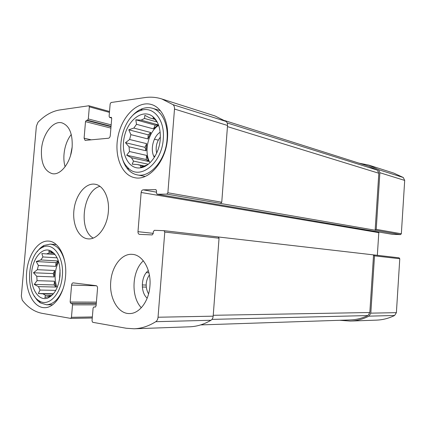 <?xml version="1.0" encoding="UTF-8"?>
<svg xmlns="http://www.w3.org/2000/svg" width="426" height="426" viewBox="0 0 426 426"><rect width="100%" height="100%" fill="white"/><g stroke="black" fill="none" stroke-linecap="round" stroke-linejoin="round"><path stroke-width="0.64" d="M54.059 253.332L53.463 253.289M54.603 253.939L48.873 251.005L49.214 252.959L46.556 253.917L55.05 254.487M58.65 261.718C54.512 270.233 53.99 278.913 57.073 287.758M51.493 295.49L45.523 295.42L44.821 297.63L52.089 295.234M51.211 296.022L50.55 296.011M53.239 294.02L43.079 293.871L45.523 295.42M55.774 290.362L40.023 290.058L38.462 286.639L34.234 284.408L37.057 280.665L54.432 281.208L55.87 287.049L38.462 286.639M54.129 276.927L53.309 273.583L54.688 270.489L54.129 276.927L36.769 276.282L37.057 280.665M54.688 270.489L37.35 269.695L38.388 265.467L36.242 261.532L40.8 259.945L58.117 260.962L55.715 266.356L38.388 265.467M57.127 257.842L42.909 256.953L40.8 259.945M54.017 253.284L53.404 253.246M53.085 253.22L49.214 252.959M60.002 275.878C60.513 262.959 57.297 254.562 50.353 250.674C41.849 246.931 32.36 258.88 31.535 273.662C30.475 288.439 38.457 301.251 47.44 298.168C54.32 295.186 58.511 287.752 60.002 275.878M42.909 256.953L41.839 253.566L46.556 253.917M36.769 276.282L33.484 272.762L37.35 269.695M43.079 293.871L38.345 293.509L40.023 290.058M155.666 119.573L149.659 117.864L152.929 118.779L153.509 117.736L157.226 122.06M155.655 119.557L152.929 118.779M158.653 125.329C148.173 131.842 143.535 152.151 150.016 162.721M146.427 165.549L145.82 165.421L147.487 164.835M144.675 166.513L143.53 166.273M143.514 166.273L137.529 164.553L132.182 164.196L133.508 161.092L148.269 164.25M145.314 166.188L137.529 164.553M148.525 161.443L146.24 159.521L146.576 155.394L148.525 161.443L131.432 157.716L133.508 161.092M146.576 155.394L129.493 151.523L129.03 146.81L125.473 142.689L129.632 139.499L146.672 143.663L146.097 150.793L129.03 146.81M147.902 138.945L148.232 134.829L150.857 132.534L147.902 138.945L130.878 134.653L129.632 139.499M150.857 132.534L133.855 128.066L136.506 124.307L135.809 119.791L141.139 120.132L158.099 124.845L153.493 128.886L136.506 124.307M157.21 122.028L144.542 118.46L141.139 120.132M160.256 139.265C160.804 128.758 158.238 121.128 152.556 116.383C142.667 108.721 127.981 119.834 124.36 136.682C120.388 153.44 128.7 169.958 140.734 167.785C150.08 166.507 159.319 153.291 160.256 139.265M144.542 118.46L144.835 115.313L149.659 117.864M130.878 134.653L128.78 129.802L133.855 128.066M131.432 157.716L126.692 155.213L129.493 151.523M145.82 165.421L140.628 167.21L140.713 165.687M164.037 230.679L218.256 236.941L219.044 238.219L213.176 316.172C212.979 318.068 212.249 319.431 210.982 320.261C204.011 324.362 196.913 326.54 189.682 326.801L134.073 328.787L126.187 328.238L92.703 322.306L92.021 320.911L93.097 308.051L93.912 306.917L95.333 307.103M95.174 307.103L96.074 305.969L97.538 288.375C97.57 286.842 97.107 285.942 96.164 285.676L73.176 282.869C72.314 282.97 71.781 283.716 71.584 285.111L70.146 302.023L70.775 303.344L71.877 303.514L72.516 304.846L71.456 317.306L70.7 318.398L42.083 313.334C34.49 311.864 27.882 307.476 22.248 300.17L21.332 296.086L36.37 126.218L37.983 122.262C44.799 115.292 52.063 111.191 59.778 109.956L88.88 105.765L89.338 106.83L88.31 118.955L87.463 120.233L86.345 120.372L85.504 121.644L84.098 138.178L85.094 140.388L108.47 138.237C109.45 137.997 110.046 137.129 110.27 135.628L111.703 118.444L111.197 117.331L109.615 117.454L109.115 116.341L110.158 103.843L111.058 102.506L144.909 97.591C150.634 96.761 156.251 97.208 161.768 98.944L172.961 104.652C174.096 105.557 174.612 107.017 174.5 109.035L167.881 192.765L166.827 194.128L157.13 194.229L156.427 192.919L156.587 190.923L155.895 189.618L143.136 189.842C142.05 190.017 141.389 190.896 141.155 192.477L137.981 231.675C137.955 233.214 138.45 234.114 139.467 234.364L152.157 234.918L153.179 233.624L153.339 231.616L154.366 230.312L163.989 230.674L164.777 232.064L158.041 317.232C157.828 319.303 157.072 320.794 155.772 321.694C148.637 326.162 141.4 328.526 134.073 328.787M161.768 98.944L214.928 115.936L225.982 121.421C227.106 122.278 227.622 123.631 227.532 125.478L221.754 202.228L220.498 203.463L400.499 234.604L392.298 234.311M218.416 236.978L373.554 254.892L369.827 312.519L367.915 315.56C362.159 318.275 356.248 319.734 350.177 319.942L200.641 324.91M339.692 320.288L350.263 321.066C356.69 320.831 362.931 319.191 368.969 316.151L370.817 313.147L374.513 255.861L373.554 254.892M373.842 254.913L399.082 257.826L399.774 258.726L396.393 312.652L394.614 315.485C388.789 318.35 382.761 319.899 376.536 320.128L350.263 321.066M359.07 163.174L368.596 165.059L378.442 169.644L379.88 172.727L404.695 180.422L401.345 233.767L400.499 234.604M368.596 165.059L393.762 173.1L403.294 177.504L404.695 180.422M375.349 230.248L376.222 229.358L379.88 172.727M141.155 192.477L378.799 232.639L378.938 232.042M378.799 232.639L377.34 255.312M110.749 281.65C111.814 266.33 121.751 253.321 132.225 254.354C142.694 254.716 151.443 269.828 149.915 286.107C148.898 301.203 139.361 313.754 129.584 313.557C118.156 314.021 109.125 298.046 110.749 281.65M41.482 149.478C42.563 134.243 52.957 120.302 61.924 122.858C69.278 125.558 72.692 133.556 72.159 146.837C71.078 162.157 60.817 175.64 52.286 173.67C44.464 171.135 40.859 163.067 41.482 149.478M167.466 138.642C168.93 122.028 161.837 107.421 151.518 104.54C138.173 100.408 122.603 115.435 118.279 135.18C113.726 154.872 121.197 175.177 134.738 177.695C148.807 181.156 166.06 161.406 167.466 138.642M65.529 276.506C67.313 258.252 58.953 241.489 48.639 241.089C37.845 240.136 27.599 255.616 26.545 273.46C25.304 291.299 33.579 307.774 44.533 307.684C54.326 308.035 64.246 293.711 65.529 276.506M108.348 211.658C109.647 197.818 103.411 185.358 95.062 184.234C85.685 182.589 75.887 194.602 74.049 209.267C72.058 223.911 78.443 238.033 87.932 238.853C97.187 240.115 107.288 227.021 108.348 211.658M224.726 120.579L368.383 166.129L377.329 170.134L378.826 173.254L375.146 230.237M99.956 186.343C83.118 190.475 77.985 229.758 93.198 238.07M60.082 269.93L59.496 279.674M62.308 276.139C64.299 256.894 52.861 241.324 42.35 247.463C27.269 254.034 24.756 292.816 39.027 300.751C48.314 307.37 61.046 294.467 62.308 276.139M64.768 261.5C61.972 250.85 57.132 245.056 50.247 244.119L44.064 245.435C41.519 246.755 39.213 248.864 37.147 251.766M34.368 296.011C36.066 299.089 38.106 301.395 40.491 302.934L46.519 304.76C53.538 304.361 59.081 298.935 63.154 288.471M160.368 137.124C156.608 141.831 155.378 147.151 156.672 153.078M160.176 132.225C153.094 136.485 149.925 150.287 154.366 157.332M163.264 139.004C165.123 119.781 153.11 105.52 140.607 110.552C122.289 116.058 113.737 154.223 127.64 167.397C139.02 181.045 161.875 163.978 163.264 139.004M121.793 156.145C123.007 161.864 125.239 166.459 128.482 169.937C130.99 172.557 133.876 174.197 137.14 174.857C150.021 178.079 165.789 160.07 167.061 139.345C168.398 124.2 161.901 110.861 152.433 108.263C149.201 107.315 145.878 107.443 142.476 108.641C138.029 110.27 134.02 113.385 130.452 117.981M71.27 134.504C64.8 142.444 62.063 156.869 65.125 166.736M72.138 147.092L70.53 155.501M143.354 260.803C131.884 270.92 130.702 296.773 141.32 307.737M149.377 274.908C145.399 281.123 145.128 287.465 148.567 293.935M148.344 270.627C140.969 275.894 140.239 292.401 147.172 298.163M154.324 117.97L153.509 117.736M153.493 128.886L155.213 125.153L135.809 119.791M155.213 125.153L158.099 124.845M148.232 134.829L128.78 129.802M146.097 150.793L144.978 147.337L125.473 142.689M144.978 147.337L146.672 143.663M146.24 159.521L126.692 155.213M142.034 167.503L141.48 167.386M51.365 251.18L50.918 251.148M55.715 266.356L56.035 262.645L36.242 261.532M56.035 262.645L58.117 260.962M53.309 273.583L33.484 272.762M55.87 287.049L54.113 284.935L34.234 284.408M54.113 284.935L54.432 281.208M53.479 293.732L38.345 293.509M48.676 297.667L48.17 297.662M164.777 232.064L219.044 238.219M158.041 317.232L213.176 316.172M155.772 321.694L210.982 320.261M71.456 317.306L92.357 316.949M72.516 304.846L96.164 304.84M70.791 318.387L92.266 317.993M89.338 106.83L109.445 112.384M88.31 118.955L111.165 124.877M172.961 104.652L225.982 121.421M174.5 109.035L227.532 125.478M167.881 192.765L221.754 202.228M166.827 194.128L220.727 203.463M157.242 194.24L392.484 234.343M374.513 255.861L399.774 258.726M370.817 313.147L396.393 312.652M368.969 316.151L394.614 315.485M142.279 284.941L146.139 285.058L142.279 284.935M71.584 285.111L96.505 285.777M142.348 287.007L146.24 287.113M70.146 302.023L96.393 302.119M70.775 303.344L96.287 303.397M71.877 303.514L96.271 303.557M87.463 120.233L111.048 126.293M86.345 120.372L111.016 126.692M85.504 121.644L110.898 128.098M154.452 139.174L158.275 140.149M84.098 138.178L91.318 139.845M153.685 155.991L155 156.294M111.005 117.315L111.372 117.416M109.807 117.464L111.676 117.97M378.442 169.644L403.294 177.504M376.222 229.358L401.345 233.767M143.136 189.842L156.491 192.158M137.981 231.675L153.2 233.341M213.24 315.293L369.827 312.519M211.972 319.388L367.915 315.56M227.159 122.933L377.329 170.134M227.447 126.613L378.826 173.254M53.676 253.47L50.353 250.674M51.099 295.633L47.44 298.168M153.504 117.768L152.556 116.383M143.589 166.246L140.734 167.785M163.989 230.674L218.256 236.941M70.7 318.398L92.266 317.998M88.88 105.765L109.519 111.495M373.799 254.908L399.082 257.826M153.706 156.038L154.979 156.331M109.615 117.454L111.687 118.007M157.13 194.229L392.389 234.332M148.924 272.768L146.315 272.64M39.027 300.751L40.491 302.934M42.35 247.463L44.064 245.435M56.307 244.604L50.247 244.119M52.654 304.76L46.519 304.76M127.64 167.397L128.482 169.937M140.607 110.552L142.476 108.641M160.341 110.643L152.433 108.263M145.165 176.417L137.14 174.857"/></g></svg>
